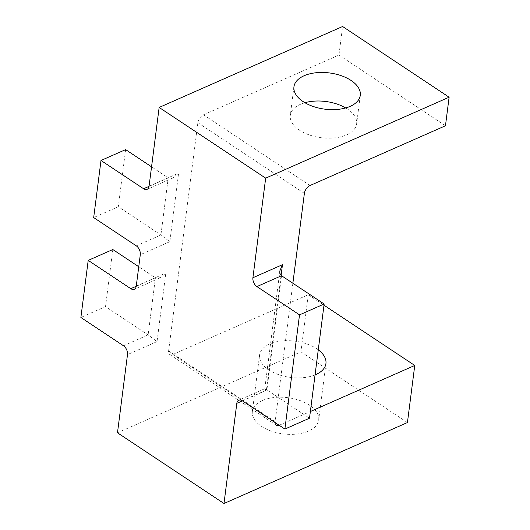 <?xml version="1.0" encoding="UTF-8"?>
<svg xmlns="http://www.w3.org/2000/svg" width="530" height="530" viewBox="0 0 530 530"><rect width="100%" height="100%" fill="white"/><g stroke="black" fill="none" stroke-linecap="round" stroke-linejoin="round"><path stroke-width="0.4" stroke-dasharray="2.65 1.99" d="M281.536 275.719L266.908 389.908L264.781 388.742L266.371 390.305L281.092 275.361M242.283 400.773L266.908 389.908L309.513 418.197M136.29 245.854L160.915 234.989L168.229 177.894L173.124 177.855L178.617 173.151L169.839 241.667L160.915 234.989L118.309 206.707L93.684 217.572M279.191 425.272A6.87 3.862 123.6 0 0 279.323 425.219L172.806 354.504A6.87 3.862 -56.4 0 1 169.739 354.517A6.87 3.862 -56.4 0 1 168.613 350.966L197.862 122.688A6.87 3.862 -56.4 0 1 203.513 114.805L338.948 55.047L342.605 26.5M172.806 354.504L308.241 294.746L323.989 305.2M117.481 432.785L300.927 351.847L308.241 294.746M445.458 125.762L338.948 55.047M304.876 102.714A33.443 18.258 7.3 0 0 300.417 104.304A33.443 18.258 7.3 0 0 290.288 115.355A33.443 18.258 7.3 0 0 321.14 137.707A33.443 18.258 7.3 0 0 356.63 123.848A33.443 18.258 7.3 0 0 345.699 107.941M123.49 345.772L148.115 334.907L155.429 277.813L160.325 277.773L165.817 273.069L157.039 341.585L148.115 334.907L105.51 306.618L80.885 317.483M292.865 283.239L275.13 421.681A6.87 3.862 123.6 0 0 275.07 422.542M279.323 425.219L310.368 411.518M315.058 374.915A33.443 18.258 -172.7 0 1 278.21 374.511A33.443 18.258 -172.7 0 1 259.581 355.054A33.443 18.258 -172.7 0 1 269.71 344.003A33.443 18.258 -172.7 0 1 318.272 349.813M125.623 149.606L118.309 206.707M149.043 186.355L168.229 177.894L151.547 166.824M112.824 249.524L105.51 306.618M136.243 286.273L155.429 277.813L138.747 266.736M262.476 400.488A33.443 18.258 -172.7 0 1 299.609 400.415A33.443 18.258 -172.7 0 1 318.689 420.032A33.443 18.258 -172.7 0 1 283.199 433.891A33.443 18.258 -172.7 0 1 252.346 411.532A33.443 18.258 -172.7 0 1 262.476 400.488M407.438 422.556L300.927 351.847M242.429 400.865L266.371 390.305M169.839 241.667L140.291 254.705M149.069 186.189L178.617 173.151M157.039 341.585L127.491 354.623M136.27 286.107L165.817 273.069M304.372 193.397L197.862 122.688M203.513 114.805L310.023 185.52M168.613 350.966L275.13 421.681M279.886 270.79L264.781 388.742M264.795 388.722L238.778 400.196M173.124 177.855L147.108 189.336M160.325 277.773L134.309 289.254M276.249 425.232L169.739 354.517M259.581 355.054L252.346 411.532M325.93 363.553L318.689 420.032M293.945 86.807L290.288 115.355M360.287 95.301L356.63 123.848"/><path stroke-width="0.79" d="M281.092 275.361L282.457 264.695L279.886 270.79C279.628 273.109 280.178 274.752 281.536 275.719L324.141 304.001L299.516 314.866L284.888 429.061L309.513 418.197L324.141 304.001M284.888 429.061L242.283 400.773A6.87 4.266 -113.8 0 0 238.778 400.196A6.87 4.266 -113.8 0 0 236.817 403.343L242.429 400.865M282.457 264.695L252.909 277.733A6.87 4.266 -113.8 0 0 256.911 286.584L299.516 314.866M136.243 286.273L130.804 288.678A6.87 4.266 -113.8 0 0 134.309 289.254A6.87 4.266 -113.8 0 0 136.27 286.107L140.291 254.705A6.87 4.266 -113.8 0 0 136.29 245.854L93.684 217.572L100.998 160.471L125.623 149.606L151.547 166.824M149.043 186.355L143.603 188.76A6.87 4.266 -113.8 0 0 147.108 189.336A6.87 4.266 -113.8 0 0 149.069 186.189L159.152 107.444L342.605 26.5L449.115 97.215L445.458 125.762L310.023 185.52A6.87 3.862 123.6 0 0 304.372 193.397L292.865 283.239M130.804 288.678L88.199 260.389L80.885 317.483L123.49 345.772A6.87 4.266 -113.8 0 1 127.491 354.623L117.481 432.785L223.991 503.5L407.438 422.556L414.751 365.462L310.368 411.518M345.699 107.941A33.443 18.258 7.3 0 0 304.876 102.714M275.07 422.542A6.87 3.862 123.6 0 0 276.249 425.232A6.87 3.862 123.6 0 0 279.191 425.272M323.989 305.2L414.751 365.462M318.272 349.813A33.443 18.258 -172.7 0 1 325.93 363.553A33.443 18.258 -172.7 0 1 315.058 374.915M143.603 188.76L100.998 160.471M138.747 266.736L112.824 249.524L88.199 260.389M304.074 75.757A33.443 18.258 -172.7 0 1 341.207 75.684A33.443 18.258 -172.7 0 1 360.287 95.301A33.443 18.258 -172.7 0 1 324.797 109.16A33.443 18.258 -172.7 0 1 293.945 86.807A33.443 18.258 -172.7 0 1 304.074 75.757M223.991 503.5L236.817 403.343M252.909 277.733L265.669 178.153L449.115 97.215M265.669 178.153L159.152 107.444M256.911 286.584L281.536 275.719"/></g></svg>
